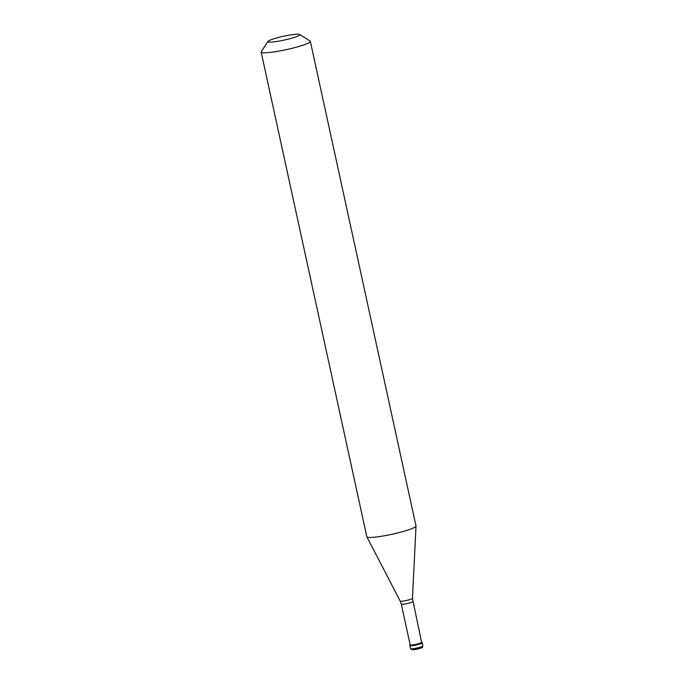 <?xml version="1.0" encoding="UTF-8"?>
<svg xmlns="http://www.w3.org/2000/svg" width="684" height="684" viewBox="0 0 684 684"><rect width="100%" height="100%" fill="white"/><g stroke="black" fill="none" stroke-linecap="round" stroke-linejoin="round"><path stroke-width="1.03" d="M422.849 645.978C421.763 647.919 424.525 646.808 418.403 648.825L412.341 649.8L410.554 648.663A6.293 0.744 167.7 0 0 411.281 648.842A6.293 0.744 -12.3 0 0 418.275 647.722A6.293 0.744 -12.3 0 0 422.849 645.978L422.182 642.926A6.293 0.744 -12.3 0 1 417.608 644.67A6.293 0.744 -12.3 0 1 410.614 645.799A6.293 0.744 167.7 0 1 409.887 645.611A6.293 0.744 167.7 0 0 410.614 645.799A6.293 0.744 -12.3 0 0 417.608 644.67A6.293 0.744 -12.3 0 0 422.182 642.926L422.045 642.319A6.293 0.744 -12.3 0 0 421.558 642.148M410.554 648.663L409.75 645.003A6.293 0.744 167.7 0 0 410.477 645.183A6.293 0.744 -12.3 0 0 417.471 644.054A6.293 0.744 -12.3 0 0 422.045 642.319M412.726 601.638A5.848 0.693 -12.3 0 1 408.476 603.254A5.848 0.693 -12.3 0 1 401.97 604.305A5.848 0.693 167.7 0 1 401.294 604.134L410.186 644.909A5.848 0.693 167.7 0 0 410.862 645.08A5.848 0.693 -12.3 0 0 417.36 644.029A5.848 0.693 -12.3 0 0 421.618 642.413L412.461 598.414L416.009 526.082A25.163 2.984 -12.3 0 0 416 525.987L310.331 41.348A25.163 2.984 -12.3 0 0 310.083 41.04L299.703 34.482A16.356 1.941 -12.3 0 0 297.976 34.2A16.356 1.941 167.7 0 0 280.722 36.902A16.356 1.941 167.7 0 0 267.966 41.399L261.254 51.685A25.163 2.984 167.7 0 0 261.151 52.069A25.163 2.984 167.7 0 0 264.058 52.805A25.163 2.984 -12.3 0 0 292.042 48.307A25.163 2.984 -12.3 0 0 310.331 41.348M412.461 598.414A6.276 0.744 -12.3 0 1 407.792 600.15A6.276 0.744 -12.3 0 1 400.909 601.245A6.276 0.744 167.7 0 1 400.191 601.091L366.855 536.795A25.163 2.984 167.7 0 0 369.728 537.444A25.163 2.984 -12.3 0 0 397.327 533.033A25.163 2.984 -12.3 0 0 416.009 526.082M267.966 41.399A16.356 1.941 167.7 0 0 269.787 42.126A16.356 1.941 -12.3 0 0 288.887 38.971A16.356 1.941 -12.3 0 0 299.703 34.482M366.855 536.795A25.163 2.984 167.7 0 1 366.821 536.709L261.151 52.069M412.632 649.766A5.036 0.598 -12.3 0 0 419.283 648.577A5.036 0.598 -12.3 0 0 421.301 647.321M401.294 604.134L400.191 601.091"/></g></svg>
